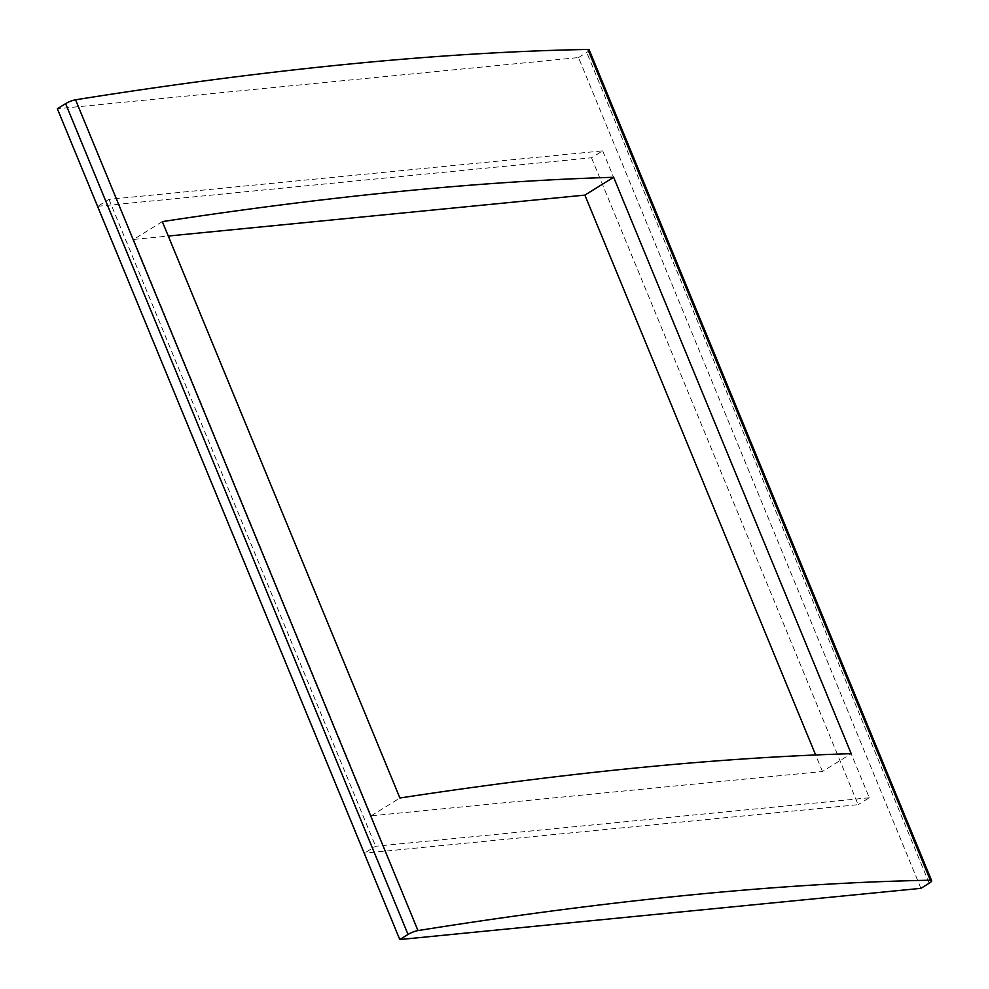 <?xml version="1.0" encoding="UTF-8"?>
<svg xmlns="http://www.w3.org/2000/svg" width="989" height="989" viewBox="0 0 989 989"><rect width="100%" height="100%" fill="white"/><g stroke="black" fill="none" stroke-linecap="round" stroke-linejoin="round"><path stroke-width="0.74" stroke-dasharray="4.95 3.71" d="M162.332 221.623L133.564 239.449L371.135 815.838L822.452 771.494L851.22 753.68M371.135 815.838L399.902 798.012M822.452 771.494L815.641 754.966M133.564 239.449L168.278 236.037M591.509 157.783L858.143 804.675L364.434 853.173L97.8 206.281L591.509 157.783L602.684 150.86L108.975 199.358L97.8 206.281M602.684 150.86L869.319 797.752L858.143 804.675M869.319 797.752L375.61 846.25L364.434 853.173M108.975 199.358L375.61 846.25M920.92 888.345L578.503 57.56L57.362 108.765M578.503 57.56L586.737 52.454A8.06 1.805 157.6 0 0 589.209 49.87M929.166 883.239L586.737 52.454"/><path stroke-width="1.48" d="M399.902 798.012A3522.497 786.391 -22.4 0 1 851.22 753.68L613.65 177.291A3522.497 786.391 157.6 0 0 162.332 221.623L399.902 798.012M815.641 754.966L584.882 195.105L613.65 177.291M168.278 236.037L584.882 195.105M931.638 880.655L589.209 49.87A8.06 1.805 157.6 0 0 587.886 49.45A3522.497 786.391 157.6 0 0 75.547 99.79L417.976 930.575A3522.497 786.391 -22.4 0 1 930.315 880.235A8.06 1.805 -22.4 0 1 931.638 880.655A8.06 1.805 -22.4 0 1 929.166 883.239L920.92 888.345L399.791 939.55L57.362 108.765L65.608 103.66L408.037 934.444L399.791 939.55M75.547 99.79A8.06 1.805 157.6 0 0 65.608 103.66M417.976 930.575A8.06 1.805 157.6 0 0 408.037 934.444M930.315 880.235L587.886 49.45"/></g></svg>
